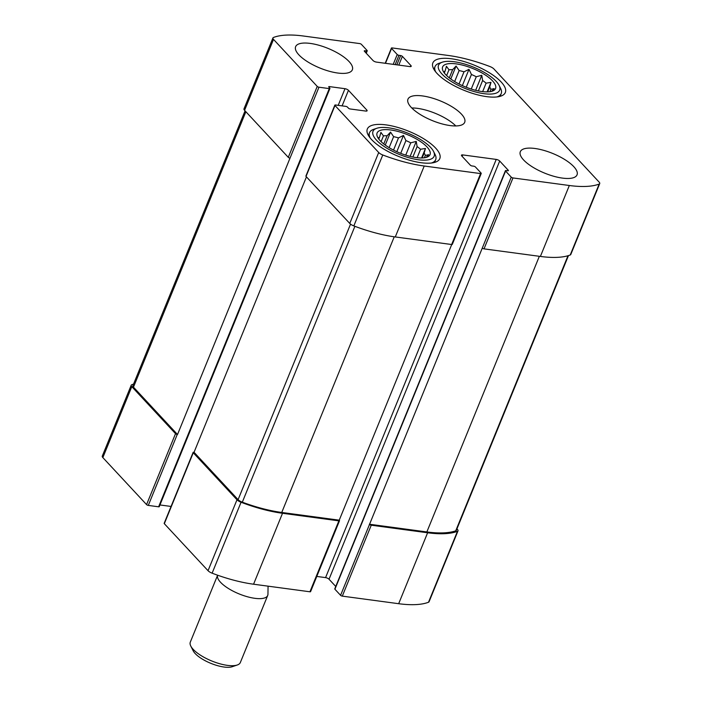 <?xml version="1.0" encoding="UTF-8"?>
<svg xmlns="http://www.w3.org/2000/svg" width="702" height="702" viewBox="0 0 702 702"><rect width="100%" height="100%" fill="white"/><g stroke="black" fill="none" stroke-linecap="round" stroke-linejoin="round"><path stroke-width="1.05" d="M444.313 72.964L445.129 70.955A25.526 8.854 22.2 0 0 443.796 72.245M446.63 75.562L448.99 69.788A25.526 8.854 22.2 0 1 452.614 69.691L456.063 66.032L459.134 70.569L454.65 81.555M449.28 77.861L452.614 69.691M459.038 84.003L464.013 71.806A25.526 8.854 22.2 0 0 459.134 70.569M466.242 87.25L471.446 74.491A25.526 8.854 22.2 0 1 476.272 76.746L481.783 75.307L482.625 80.511L478.378 90.927M471.253 89.04L476.272 76.746M482.651 91.629L486.1 83.169A25.526 8.854 22.2 0 0 482.625 80.511M487.697 91.874L489.68 87.022A25.526 8.854 22.2 0 1 490.865 89.373L494.147 88.61L491.619 91.348M489.926 91.69L490.865 89.373M445.656 74.561A28.589 9.916 22.2 0 0 471.042 88.978A28.589 9.916 22.2 0 0 494.155 90.225A28.589 9.916 22.2 0 0 472.841 68.533A28.589 9.916 22.2 0 0 442.435 69.121A28.589 9.916 22.2 0 0 445.656 74.561M486.1 83.169L490.988 82.362L489.68 87.022M464.013 71.806L468.997 69.331L471.446 74.491M445.129 70.955L446.446 66.304L448.99 69.788M378.782 139.049L379.606 137.039A25.526 8.854 22.2 0 0 378.273 138.329M381.107 141.646L383.459 135.881A25.526 8.854 22.2 0 1 387.092 135.776L390.54 132.116L393.611 136.653L389.127 147.639M383.757 143.945L387.092 135.776M393.515 150.088L398.49 137.899A25.526 8.854 22.2 0 0 393.611 136.653M400.71 153.343L405.923 140.575A25.526 8.854 22.2 0 1 410.749 142.831L416.251 141.392L417.102 146.595L412.855 157.011M405.73 155.133L410.749 142.831M417.128 157.713L420.577 149.263A25.526 8.854 22.2 0 0 417.102 146.595M422.165 157.968L424.148 153.106A25.526 8.854 22.2 0 1 425.342 155.458L428.624 154.694L426.096 157.441M424.394 157.774L425.342 155.458M380.124 140.654A28.589 9.916 22.2 0 0 405.519 155.063A28.589 9.916 22.2 0 0 428.624 156.309A28.589 9.916 22.2 0 0 407.318 134.617A28.589 9.916 22.2 0 0 376.913 135.205A28.589 9.916 22.2 0 0 380.124 140.654M420.577 149.263L425.465 148.455L424.148 153.106M398.49 137.899L403.474 135.416L405.923 140.575M379.606 137.039L380.914 132.388L383.459 135.881M377.185 136.144L377.325 136.583M364.908 50.755A1.36 0.474 -157.8 0 0 364.259 50.904A1.36 0.474 -157.8 0 0 364.408 51.264L372.973 60.477A2.72 0.948 -157.8 0 0 376.43 62.101L409.915 66.593A2.72 0.948 -157.8 0 0 411.214 66.304A2.72 0.948 -157.8 0 0 410.924 65.576L402.36 56.362A1.36 0.474 -157.8 0 0 400.631 55.555L398.955 55.326A1.36 0.474 -157.8 0 1 397.227 54.519L391.558 48.429A1.36 0.474 -157.8 0 1 391.418 48.069A1.36 0.474 -157.8 0 1 392.067 47.92L448.438 55.493A79.642 27.632 -157.8 0 1 489.882 66.523A5.449 1.887 -157.8 0 1 493.962 69.007L599.148 182.116A5.449 1.887 -157.8 0 1 599.727 183.573A5.449 1.887 -157.8 0 1 599.175 184.056A79.642 27.632 -157.8 0 1 569.331 185.504L512.969 177.939A1.36 0.474 -157.8 0 1 511.24 177.132L505.58 171.042A1.36 0.474 -157.8 0 1 505.431 170.674A1.36 0.474 -157.8 0 1 506.081 170.533L507.757 170.753A1.36 0.474 -157.8 0 0 508.406 170.612A1.36 0.474 -157.8 0 0 508.257 170.244L499.692 161.03A2.72 0.948 -157.8 0 0 496.235 159.415L462.75 154.914A2.72 0.948 -157.8 0 0 461.451 155.203A2.72 0.948 -157.8 0 0 461.74 155.932L470.305 165.145A1.36 0.474 -157.8 0 0 472.034 165.962L473.71 166.181A1.36 0.474 -157.8 0 1 475.438 166.988L481.098 173.078A1.36 0.474 -157.8 0 1 481.247 173.447A1.36 0.474 -157.8 0 1 480.598 173.587L424.227 166.014A79.642 27.632 -157.8 0 1 382.774 154.984A5.449 1.887 -157.8 0 1 378.703 152.51L334.986 105.493A1.36 0.474 -157.8 0 1 334.836 105.133A1.36 0.474 -157.8 0 1 335.486 104.984L345.814 106.371A1.36 0.474 -157.8 0 1 347.543 107.178L348.455 108.169A1.36 0.474 -157.8 0 0 350.184 108.977L365.812 111.074A2.72 0.948 -157.8 0 0 367.111 110.784A2.72 0.948 -157.8 0 0 366.821 110.056L348.455 90.312A2.72 0.948 -157.8 0 0 344.998 88.698L329.37 86.592A1.36 0.474 -157.8 0 0 328.729 86.741A1.36 0.474 -157.8 0 0 328.869 87.101L329.791 88.092A1.36 0.474 -157.8 0 1 329.931 88.452A1.36 0.474 -157.8 0 1 329.282 88.601L318.962 87.215L290.014 158.143A1.36 0.474 -157.8 0 1 288.285 157.336L244.568 110.328A5.449 1.887 -157.8 0 1 243.989 108.863L272.938 37.934A5.449 1.887 -157.8 0 1 273.49 37.46A79.642 27.632 -157.8 0 1 303.325 36.004L359.696 43.577A1.36 0.474 -157.8 0 1 361.425 44.384L367.085 50.474A1.36 0.474 -157.8 0 1 367.234 50.834A1.36 0.474 -157.8 0 1 366.584 50.983L364.908 50.755L364.61 51.483M318.962 87.215A1.36 0.474 -157.8 0 1 317.234 86.407L273.517 39.391A5.449 1.887 -157.8 0 1 272.938 37.934M599.727 183.573L570.779 254.51A5.449 1.887 -157.8 0 1 570.226 254.984A79.642 27.632 -157.8 0 1 540.391 256.441L484.02 248.868A1.36 0.474 -157.8 0 1 482.292 248.06L340.575 595.322L334.915 589.232A1.36 0.474 -157.8 0 1 334.766 588.873L505.431 170.674M451.719 244.524L339.233 520.182L281.748 512.46A79.642 27.632 -157.8 0 1 242.313 502.184A5.449 1.887 -157.8 0 1 238.092 499.657L194.05 452.29L306.449 176.869M194.05 452.29L193.77 452.255A1.36 0.474 -157.8 0 0 193.12 452.395A1.36 0.474 -157.8 0 0 193.269 452.764L236.986 499.771A5.449 1.887 -157.8 0 0 241.058 502.255A79.642 27.632 -157.8 0 0 282.511 513.285L338.882 520.858A1.36 0.474 -157.8 0 0 339.531 520.708A1.36 0.474 -157.8 0 0 339.382 520.349L339.233 520.182M481.247 173.447L452.299 244.375A1.36 0.474 -157.8 0 1 451.649 244.515L395.279 236.951A79.642 27.632 -157.8 0 1 353.834 225.912A5.449 1.887 -157.8 0 1 349.754 223.438L306.037 176.43A1.36 0.474 -157.8 0 1 305.897 176.062L334.836 105.133M290.014 158.143L177.518 434.52L133.477 387.153A5.449 1.887 -157.8 0 1 132.897 385.688L245.059 110.855M133.538 384.108A79.642 27.632 -157.8 0 0 131.774 384.722A5.449 1.887 -157.8 0 0 131.221 385.205A5.449 1.887 -157.8 0 0 131.8 386.662L175.518 433.669A1.36 0.474 -157.8 0 0 177.246 434.477L177.518 434.52M329.931 88.452L159.266 506.651A1.36 0.474 -157.8 0 1 158.617 506.8L148.297 505.414A1.36 0.474 -157.8 0 1 146.569 504.606L102.852 457.59A5.449 1.887 -157.8 0 1 102.273 456.133L131.221 385.205M369.524 524.394A1.36 0.474 -157.8 0 0 371.253 525.201L427.615 532.774A79.642 27.632 -157.8 0 0 457.458 531.317A5.449 1.887 -157.8 0 0 458.011 530.844A5.449 1.887 -157.8 0 0 457.432 529.387L456.941 528.86M458.011 530.844L429.062 601.772A5.449 1.887 -157.8 0 1 428.51 602.246A79.642 27.632 -157.8 0 1 398.675 603.702L342.304 596.13A1.36 0.474 -157.8 0 1 340.575 595.322M335.749 586.46L329.027 579.229A2.72 0.948 -157.8 0 0 325.57 577.614L316.786 576.43M339.531 520.708L310.582 591.646A1.36 0.474 -157.8 0 1 309.933 591.786L253.562 584.213A79.642 27.632 -157.8 0 1 212.118 573.183A5.449 1.887 -157.8 0 1 208.038 570.7L164.321 523.692A1.36 0.474 -157.8 0 1 164.171 523.332L193.12 452.395M171.06 506.449L159.959 504.957M349.105 61.592A30.634 10.627 -157.8 0 1 352.351 69.796A30.634 10.627 -157.8 0 1 329.133 71.209A30.634 10.627 -157.8 0 1 298.877 54.844A30.634 10.627 -157.8 0 1 295.63 46.648A30.634 10.627 -157.8 0 1 318.848 45.235A30.634 10.627 -157.8 0 1 349.105 61.592M573.788 166.664A30.634 10.627 -157.8 0 1 577.035 174.868A30.634 10.627 -157.8 0 1 553.817 176.281A30.634 10.627 -157.8 0 1 523.56 159.916A30.634 10.627 -157.8 0 1 520.314 151.72A30.634 10.627 -157.8 0 1 543.532 150.298A30.634 10.627 -157.8 0 1 573.788 166.664M371.481 139.487A39.136 13.575 22.2 0 0 410.135 160.398A39.136 13.575 22.2 0 0 439.803 158.591A39.136 13.575 22.2 0 0 408.696 131.23A39.136 13.575 22.2 0 0 367.33 129.01A39.136 13.575 22.2 0 0 371.481 139.487M437.004 73.403A39.136 13.575 22.2 0 0 475.666 94.314A39.136 13.575 22.2 0 0 505.335 92.497A39.136 13.575 22.2 0 0 474.227 65.137A39.136 13.575 22.2 0 0 432.853 62.926A39.136 13.575 22.2 0 0 437.004 73.403M411.214 107.38A30.634 10.627 22.2 0 0 441.47 123.745A30.634 10.627 22.2 0 0 464.689 122.332A30.634 10.627 22.2 0 0 440.347 100.912A30.634 10.627 22.2 0 0 407.967 99.184A30.634 10.627 22.2 0 0 411.214 107.38M568.462 255.598L456.335 530.352A5.449 1.887 -157.8 0 1 455.712 530.852A79.642 27.632 -157.8 0 1 426.851 531.949L369.366 524.227M455.809 125.939A30.634 10.627 22.2 0 0 411.793 107.985M442.023 74.079A33.012 11.451 22.2 0 0 480.256 93.059A33.012 11.451 22.2 0 0 499.096 85.381A33.012 11.451 22.2 0 0 473.42 67.111A33.012 11.451 22.2 0 0 442.295 62.197A33.012 11.451 22.2 0 0 442.023 74.079M496.928 96.937A35.741 12.399 22.2 0 0 501.219 93.577A35.741 12.399 22.2 0 0 500.605 88.373L499.096 85.381M442.295 62.197L439.119 63.285A35.741 12.399 22.2 0 0 435.038 66.576A35.741 12.399 22.2 0 0 435.758 71.973M376.5 140.163A33.012 11.451 22.2 0 0 414.733 159.143A33.012 11.451 22.2 0 0 433.564 151.465A33.012 11.451 22.2 0 0 407.897 133.196A33.012 11.451 22.2 0 0 376.772 128.29A33.012 11.451 22.2 0 0 376.5 140.163M431.405 163.022A35.741 12.399 22.2 0 0 435.688 159.67A35.741 12.399 22.2 0 0 435.073 154.466L433.564 151.465M376.772 128.29L373.596 129.37A35.741 12.399 22.2 0 0 369.515 132.66A35.741 12.399 22.2 0 0 370.235 138.057M421.577 157.976L425.465 148.455M410.135 156.388L416.251 141.392M396.832 151.693L403.474 135.416M385.249 145.077L390.54 132.116M487.1 91.892L490.988 82.362M475.658 90.304L481.783 75.307M462.355 85.609L468.997 69.331M450.772 78.993L456.063 66.032M267.708 595.454A27.018 9.372 22.2 0 1 239.382 594.024A27.018 9.372 22.2 0 1 217.62 575.201L190.312 642.111A27.018 9.372 22.2 0 0 190.777 646.042L193.155 650.763A22.727 7.889 22.2 0 0 210.828 663.337A22.727 7.889 22.2 0 0 232.257 666.716L237.25 665.005A27.018 9.372 22.2 0 0 240.338 662.521L267.708 595.454A27.018 9.372 22.2 0 0 267.953 594.199L268.067 586.161M190.777 646.042A27.018 9.372 22.2 0 0 211.785 660.994A27.018 9.372 22.2 0 0 237.25 665.005M317.234 86.407L288.285 157.336M273.517 39.391L244.568 110.328M391.558 48.429L385.486 63.312M397.227 54.519L393.217 64.347M599.175 184.056L570.226 254.984M569.331 185.504L540.391 256.441M512.969 177.939L484.02 248.868M511.24 177.132L482.292 248.06M505.58 171.042L334.915 589.232M480.598 173.587L451.649 244.515M424.227 166.014L395.279 236.951M382.774 154.984L353.834 225.912M378.703 152.51L349.754 223.438M334.986 105.493L306.037 176.43M177.246 434.477L148.297 505.414M329.282 88.601L158.617 506.8M175.518 433.669L146.569 504.606M131.8 386.662L102.852 457.59M366.584 50.983L365.839 52.808M410.924 65.576L410.494 66.629M402.36 56.362L398.789 65.102M400.631 55.555L396.841 64.838M398.955 55.326L395.165 64.61M457.458 531.317L428.51 602.246M427.615 532.774L398.675 603.702M371.253 525.201L342.304 596.13M508.257 170.244L508.046 170.77M499.692 161.03L329.027 579.229M496.235 159.415L325.57 577.614M462.75 154.914L462.153 156.379M338.882 520.858L309.933 591.786M282.511 513.285L253.562 584.213M241.058 502.255L212.118 573.183M236.986 499.771L208.038 570.7M193.269 452.764L164.321 523.692M366.821 110.056L366.391 111.109M348.455 90.312L342.102 105.879M344.998 88.698L338.206 105.353M329.37 86.592L329.071 87.329M245.875 111.723L133.477 387.153M394.243 236.802L281.748 512.46M354.896 226.316L242.313 502.184M350.535 224.14L238.092 499.657M539.347 256.3L426.851 531.949M567.988 255.739L455.712 530.852M391.418 48.069L385.214 63.277M367.234 50.834L366.251 53.247M500.087 96.341L501.219 93.577M433.915 69.34L435.038 66.576M434.564 162.425L435.688 159.67M368.392 135.425L369.515 132.66"/></g></svg>
